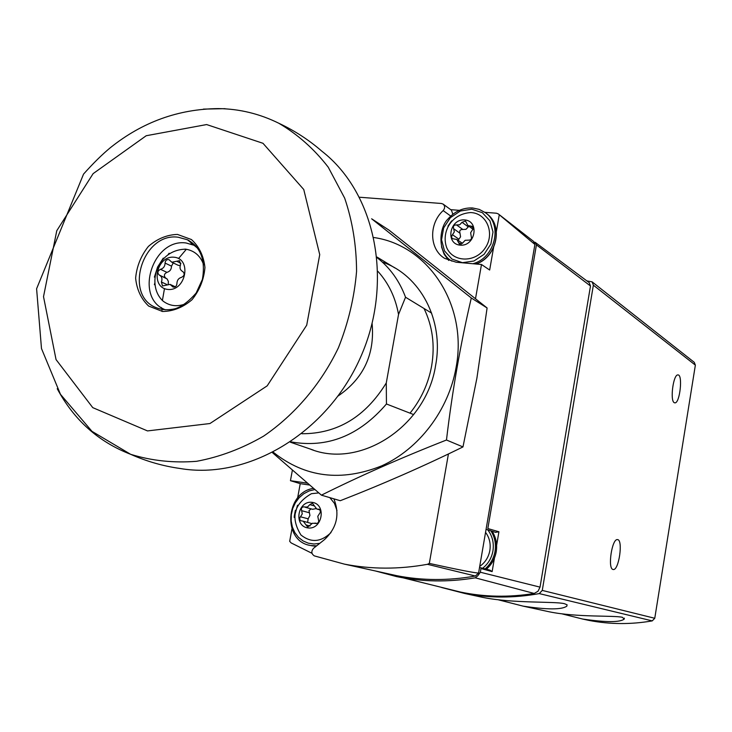 <?xml version="1.0" encoding="UTF-8"?>
<svg xmlns="http://www.w3.org/2000/svg" width="732" height="732" viewBox="0 0 732 732"><rect width="100%" height="100%" fill="white"/><g stroke="black" fill="none" stroke-linecap="round" stroke-linejoin="round"><path stroke-width="1.1" d="M498.089 599.746L523.142 606.142C547.216 609.774 561.773 609.783 566.815 606.178L567.117 604.833L564.491 603.699C554.728 601.219 513.041 603.561 482.9 597.413L475.123 595.729M582.123 618.933L589.168 620.452C609.857 624.433 630.893 624.579 652.249 620.892L654.765 618.275L695.363 365.131L694.275 362.34L592.115 281.857L586.835 280.887M441.579 587.494L464.847 593.506C489.132 598.163 513.937 598.2 539.255 593.597L542.275 590.413L593.368 285.178L592.115 281.857M561.609 613.764L582.59 619.025C605.95 622.447 619.83 622.475 624.213 619.098L622.41 617.314C614.45 615.283 577.255 617.515 549.421 611.833L542.22 610.278M612.968 569.459C607.414 568.535 612.025 538.24 617.497 539.621C623.38 539.548 618.879 570.933 613.196 569.505L612.968 569.459M674.209 402.664C669.853 400.55 673.303 374.391 677.859 374.921C683.057 374.043 679.955 403.378 674.913 402.875L674.209 402.664M495.546 532.329L498.922 531.78L487.832 528.55L536.428 244.881L535.513 242.704L534.323 242.228M534.744 243.152L535.513 242.704M449.027 589.297L460.355 592.032C484.383 597.065 508.996 597.541 534.204 593.451L475.26 577.822L477.813 575.773L480.348 572.232L480.979 568.535L492.133 571.61L489.973 570.155L479.533 567.456M498.922 531.78L496.635 545.239M494.448 558.022L492.133 571.61M535.284 242.411L589.205 282.653L590.486 285.992L540.033 587.137L538.029 591.236L534.204 593.451M485.554 532.347C489.452 537.617 490.888 543.666 489.854 550.491C488.564 557.272 485.179 562.579 479.716 566.403M372.112 323.608C374.866 354.315 363.566 378.426 338.211 395.921M450.72 216.068L443.162 210.578C428.568 223.864 429.281 249.31 444.653 258.369L456.118 262.221L481.482 264.499L489.662 270.026L493.633 247.187M443.162 210.578C445.12 208.172 445.111 206.012 443.125 204.1L441.378 203.478L359.558 197.237M475.516 298.665L481.482 264.499M498.282 213.909L533.5 241.35L534.9 244.442L498.282 213.909L496.415 213.213L484.822 212.317M459.33 210.34L450.711 209.663M448.423 453.95L429.327 563.411L427.433 564.308C399.022 569.45 371.334 569.386 344.379 564.125L314.339 555.89C311.31 553.868 311.045 551.324 313.561 548.277L324.432 539.649C336.848 528.028 339.996 514.422 333.874 498.831M292.37 470.219L290.448 480.686L300.239 483.651L297.613 497.998M307.349 483.166L290.448 480.686M291.94 528.943L289.68 541.323L291.162 542.934L311.997 553.31M387.384 573.614L396.662 575.663C422.263 580.668 448.506 580.787 475.388 576.029L478.572 573.074L534.9 244.442M377.136 257.701C390 267.747 399.471 280.923 405.537 297.229L398.537 314.458L386.276 382.955C365.414 416.874 337.296 433.802 301.904 433.737M377.977 271.435C388.637 283.266 395.49 297.604 398.537 314.458M431.66 313.15L405.537 297.229M386.276 382.955L386.45 403.982C359.128 435.778 327.259 448.405 290.833 441.853M386.45 403.982L413.708 414.596M429.327 563.411C457.372 569.56 473.787 572.781 478.572 573.074M499.233 214.988L496.333 231.651M294.237 516.435L295.344 510.387M309.499 485.014L300.239 483.651M452.834 214.266L451.443 210.203L443.125 204.1M441.515 246.803L444.132 254.233L448.679 260.436M174.088 257.225C192.141 258.725 185.855 291.455 167.857 289.433C149.923 287.713 156.227 255.358 174.088 257.225M171.919 286.056L170.044 284.373L162.513 285.947L161.397 282.021C162.541 278.883 161.9 276.595 159.475 275.168L159.274 275.086C157.124 272.862 157.526 270.941 160.473 269.321C163.428 268.47 164.965 266.393 165.066 263.081C165.395 260.391 166.713 259.256 169.019 259.677L171.828 262.239L179.523 260.683L180.594 264.581C179.441 267.692 180.081 269.971 182.488 271.426L182.78 271.545C184.922 273.786 184.51 275.717 181.554 277.327C178.562 278.169 177.025 280.255 176.924 283.595C176.613 286.258 175.305 287.402 172.999 287.026L171.919 286.056L174.344 287.164M184.894 249.09L186.386 249.283C194.794 250.93 200.559 256.099 203.679 264.801M185.324 303.945C177.08 306.964 169.687 306.04 163.163 301.163C146.638 286.468 155.559 251.296 183.759 249.264L186.386 249.283M165.469 309.828C133.782 298.153 152.375 238.147 186.074 242.978L195.499 245.705M154.379 277.135L157.6 267.034L163.291 258.085M190.805 243.857L194.081 244.296M163.501 309.645L161.077 307.413M278.791 123.241C259.531 113.744 239.364 108.858 218.282 108.592C178.407 109.022 142.484 122.015 110.505 147.571C102.242 154.379 93.257 163.227 83.549 174.106L36.6 288.765L41.486 348.551L60.463 394.319L91.985 431.349L130.635 454.307C151.67 460.794 173.658 463.127 196.597 461.306C219.646 457.024 241.99 448.625 263.63 436.116C294.987 414.669 321.037 383.98 338.413 347.773C348.322 322.885 354.37 297.421 356.566 271.38C356.457 245.595 352.495 221.183 344.68 198.152L328.229 167.171C314.211 149.044 297.732 134.395 278.791 123.241C294.538 130.616 308.904 139.94 321.888 151.222C376.12 193.275 394.118 282.817 360.199 358.085C326.673 433.527 247.69 480.256 179.926 468.462C162.962 466.083 146.528 461.361 130.635 454.307C98.481 441.872 74.014 420.003 57.224 388.719M168.214 284.062L168.387 281.463L167.088 278.919L159.759 275.305M173.246 262.916L171.517 266.155C171.407 269.449 169.888 271.517 166.942 272.35C164.124 273.805 163.657 275.68 165.524 277.959M178.077 265.24L180.2 265.652M389.104 230.187L487.1 307.971L476.907 378.115L462.972 446.923C423.791 466.165 382.891 484.099 340.27 500.715L321.412 495.161C359.403 476.221 401.099 457.839 446.474 440.014C452.202 391.547 460.474 344.205 471.298 297.988L371.636 218.795L389.104 230.187M273.347 452.285C305.034 477.511 341.158 482.031 381.729 465.845C419.125 448.917 448.588 410.176 456.073 367.537C468.004 305.226 428.485 245.293 373.979 237.543M272.524 452.715L321.412 495.161M309.911 448.917C359.86 469.578 426.5 426.372 435.65 365.195C444.178 320.03 420.214 275.095 382.333 262.074M410.021 413.159C421.22 399.215 428.43 383.449 431.651 365.872C435.083 345.175 432.539 326.042 424.02 308.492M471.298 297.988L487.1 307.971M446.474 440.014L462.972 446.923M312.335 502.372C326.902 504.421 322.217 530.316 307.687 527.891C293.184 525.713 297.887 500.048 312.335 502.372M304.466 506.974L307.495 507.029L309.782 504.641L312.39 503.177L316.746 509.005L319.893 509.637L320.415 512.162L317.789 516.325L318.411 519.583C319.152 521.971 318.356 523.261 316.014 523.453L312.509 523.243L307.696 527.095L303.222 521.202L300.193 520.608L299.653 518.082L302.261 513.919L301.657 510.68C300.925 508.283 301.73 507.002 304.073 506.828L304.466 506.974M329.839 497.641L334.433 503.351L336.985 510.524M331.001 532.576C321.037 542.192 311.018 542.998 300.943 535.001C290.302 517.652 293.807 503.881 311.439 493.688L318.777 492.92M312.619 509.289L315.867 508.658M311.869 523.609L303.368 521.239M311.073 508.868L309.005 510.625L309.938 515.465L308.163 518.814L307.614 522.337M464.637 219.92C479.826 220.982 475.352 246.583 460.19 245.156C445.065 243.966 449.558 218.594 464.637 219.92M456.521 224.934L459.678 224.788L462.011 222.308L465.497 221.037L467.913 225.538L472.451 226.408L473.284 228.594L470.639 232.721L471.225 236.345C471.984 238.952 471.024 240.224 468.334 240.16L465.168 240.297L462.825 242.777L459.385 244.067L456.86 239.465L452.468 238.669L451.717 237.735L451.772 235.841L454.334 231.861L453.648 228.732C452.898 226.142 453.858 224.88 456.521 224.934L462.844 229.482L465.973 229.336L468.288 226.883L462.011 222.308M471.234 212.591C487.219 213.488 495.235 234.158 484.923 248.404C475.068 262.962 453.035 262.422 446.73 247.709C441.268 233.105 450.235 213.973 470.74 212.555L471.234 212.591M468.736 226.151L468.288 226.883M462.844 229.482C460.199 229.418 459.248 230.681 459.989 233.243L460.565 236.82L458.113 240.343M539.255 593.597L652.249 620.892M593.368 285.178L695.363 365.131M542.275 590.413L654.765 618.275M480.348 572.232L540.033 587.137M590.486 285.992L536.428 244.881M475.26 577.822C448.286 582.333 422.016 581.913 396.424 576.56L375.553 571.006L460.355 592.032M487.75 529.867C492.398 535.952 494.127 542.988 492.929 550.967C491.602 558.113 488.162 563.869 482.635 568.261M490.888 530.856C494.805 536.995 496.186 543.839 495.024 551.37C493.716 558.452 490.413 564.29 485.115 568.901M492.032 531.222C495.948 537.352 497.33 544.178 496.168 551.699C494.859 558.772 491.565 564.601 486.277 569.203M427.433 564.308L475.388 576.029M188.618 240.361L187.456 239.767C200.705 246.894 205.692 260.098 202.407 279.377L196.167 293.001C188.746 301.502 181.692 306.763 174.994 308.785C168.415 310.277 162.403 309.993 156.95 307.943C123.013 296.259 142.337 232.145 178.141 237.214L187.456 239.767L197.567 248.185M177.455 234.423L191.455 239.547C199.177 246.593 203.67 255.916 204.951 267.509C203.926 279.487 199.616 290.22 192.013 299.727C182.982 307.431 173.155 311.347 162.55 311.484L148.651 306.067C141.111 298.894 136.774 289.579 135.63 278.123C136.701 266.357 140.956 255.797 148.376 246.428C157.215 238.76 166.905 234.752 177.455 234.423M206.625 124.559L262.989 143.298L303.753 189.506L319.728 254.645L306.708 325.191L267.189 385.846L209.947 423.535L147.507 430.919L92.763 407.642L56.044 359.577L43.517 296.652L56.767 230.726L93.129 173.621L146.217 135.731L206.625 124.559M203.368 109.105L225.081 108.665M154.37 284.711L154.928 282.68M168.131 254.608L169.101 253.226M162.028 311.42L161.992 310.112M162.394 300.523L164.48 288.582M178.535 258.533L186.358 249.273M166.695 284.437L161.397 282.021M166.942 272.35L160.473 269.321M171.517 266.155L165.066 263.081M180.923 263.282L176.714 261.242M319.774 543.345L313.991 544.013L308.318 543.19L303.057 540.93L298.491 537.352L294.877 532.667L292.397 527.132L291.18 521.028L291.29 514.706L292.718 508.493L295.389 502.719L299.15 497.705L303.817 493.697L309.133 490.925L314.806 489.552M316.617 545.852L310.661 545.523M316.105 546.255L311.676 545.761L316.096 546.264M294.191 517.423L297.521 505.226M314.01 505.821L309.782 504.641M319.756 509.509L318.164 509.069M316.389 523.508L315.584 523.298M310.066 525.988L306.077 524.963M308.163 518.814L300.541 516.801M309.27 512.739L301.657 510.68M471.829 209.206L482.37 212.701L489.937 220.826L493.002 231.989L490.916 243.966L484.09 254.333L473.915 261.013L462.432 262.687L451.937 259.055L444.498 250.875L441.552 239.776L443.647 227.945L450.372 217.679L460.419 210.99L471.829 209.206M472.744 208.007L479.323 209.434L485.188 212.573C503.131 224.395 495.079 258.131 472.89 263.73M485.929 213.149L486.405 213.506C503.662 224.925 496.991 257.161 475.864 263.996M447.947 226.106L451.626 220.899M473.311 227.927L470.804 226.087M461.187 244.296L458.47 242.402M458.937 239.245L452.577 234.789M459.989 233.243L453.648 228.732M464.847 593.506L482.891 597.422M523.142 606.142L549.421 611.833M582.59 619.025L589.168 620.452M567.044 604.76L566.806 606.178M624.369 618.156L624.213 619.098M534.296 242.182L534.936 242.237M495.72 532.384L486.066 529.346M486.35 569.221C491.639 564.637 494.942 558.809 496.241 551.745C497.412 544.215 496.022 537.37 492.078 531.24M344.379 564.125L396.662 575.663M377.081 257.097L394.887 267.939M290.329 442.192L313.369 450.107M175.305 286.779L170.208 284.446M165.954 278.16L159.64 275.241M178.242 265.323L171.828 262.239M183.055 271.691L182.488 271.426M313.442 488.381C285.288 492.362 282.442 541.113 310.158 545.413M312.765 509.335L305.18 507.239M320.149 509.948L316.746 509.005M316.672 523.499L314.952 523.051M485.188 212.573L479.213 209.379L472.497 207.952C462.926 207.614 454.728 211.319 447.893 219.088C438.788 227.853 437.214 253.574 451.973 261.15M486.405 213.506C503.653 224.87 497.238 257.133 476.065 264.014M473.064 229.299L467.913 225.538M462.468 243.39L456.86 239.465"/></g></svg>
